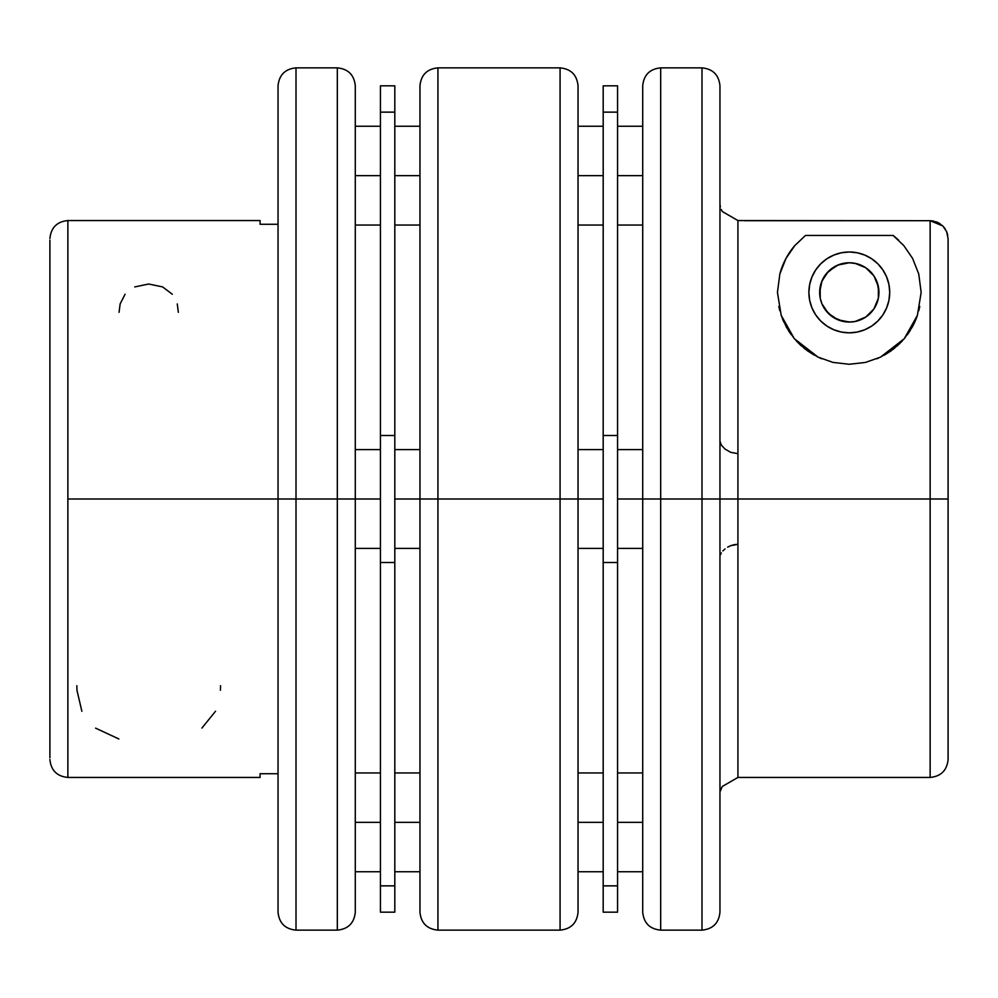<?xml version="1.0" encoding="UTF-8"?>
<svg xmlns="http://www.w3.org/2000/svg" width="998" height="998" viewBox="0 0 998 998"><rect width="100%" height="100%" fill="white"/><g stroke="black" fill="none" stroke-linecap="round" stroke-linejoin="round"><path stroke-width="1.5" d="M260.079 220.558L260.079 224.276L278.043 224.276L260.079 224.276L260.079 220.558L67.864 220.558L67.864 499L278.043 499L278.043 85.828L278.043 499L337.324 499L337.324 67.864L337.324 499L380.438 499L380.438 912.172L394.809 912.172L394.809 885.862L380.438 885.862L394.809 885.862L394.809 562.51L380.438 562.51L394.809 562.51L394.809 435.49L380.438 435.49L380.438 912.172M337.324 67.864L296.007 67.864L296.007 930.136L337.324 930.136L337.324 67.864C348.215 68.949 354.203 74.937 355.288 85.828L355.288 499L355.288 85.828L355.288 499L380.438 499L380.438 85.828L380.438 112.138L394.809 112.138L394.809 435.49L394.809 112.138L380.438 112.138L380.438 435.49L394.809 435.49L394.809 499L419.958 499L419.958 85.828L419.958 499L437.922 499L437.922 67.864L437.922 499L560.078 499L560.078 67.864L560.078 499L603.191 499L603.191 912.172L617.562 912.172L617.562 885.862L603.191 885.862L617.562 885.862L617.562 562.51L603.191 562.51L617.562 562.51L617.562 435.49L603.191 435.49L603.191 912.172M355.288 175.648L380.438 175.648L355.288 175.648M394.809 175.648L419.958 175.648L394.809 175.648M560.078 67.864L437.922 67.864L437.922 930.136L560.078 930.136L560.078 67.864C570.968 68.949 576.956 74.937 578.042 85.828L578.042 499L578.042 85.828L578.042 499L603.191 499L603.191 85.828L603.191 112.138L617.562 112.138L617.562 435.49L617.562 112.138L603.191 112.138L603.191 435.49L617.562 435.49L617.562 499L642.712 499L642.712 85.828L642.712 499L660.676 499L660.676 67.864L660.676 499L701.993 499L701.993 67.864L701.993 499L948.1 499L948.1 238.672L946.653 231.611M578.042 175.648L603.191 175.648L578.042 175.648M617.562 175.648L642.712 175.648L617.562 175.648M617.562 822.352L642.712 822.352L617.562 822.352M720.307 554.975L721.305 552.942L720.307 554.975M722.889 550.908L725.022 548.925L722.889 550.908M727.642 547.154L730.736 545.669L727.642 547.154M734.204 544.671L730.736 545.669L737.921 544.322L734.204 544.671M720.369 206.948L719.995 204.44M721.23 209.493L722.041 211.052M874.198 308.494L878.265 298.689M878.427 297.891L878.939 292.414A29.641 29.641 0 0 1 849.298 322.055A29.641 29.641 0 0 1 819.657 292.414L820.169 297.891M866.039 316.877L873.699 309.243M855.249 321.456L865.478 317.252M843.697 321.518L851.282 321.992M851.331 321.98L854.912 321.518M833.118 317.252L843.372 321.456M825.383 309.929L832.557 316.877M820.331 298.689L821.616 303.03M864.767 329.752L871.753 326.022L877.878 320.994L882.906 314.869L886.636 307.883L888.944 300.298L889.717 292.414A40.419 40.419 0 0 1 849.298 332.833A40.419 40.419 0 0 1 808.879 292.414L809.652 300.298L811.96 307.883L815.69 314.869L820.718 320.994L826.843 326.022L833.829 329.752L841.414 332.06L849.298 332.833L857.182 332.06L864.767 329.752L857.182 332.06M794.895 245.471A71.856 71.856 0 0 0 779.85 273.988L786.062 258.282L794.87 245.508L805.511 235.441L893.085 235.441L903.776 245.558L912.571 258.37L918.746 273.963L921.154 292.414L917.387 315.38L912.172 327.207A71.856 71.856 0 0 0 917.387 315.38L904.263 338.696L880.461 357.159L865.341 362.461L849.161 364.27L832.981 362.399L817.973 357.084L794.296 338.646L781.197 315.343L777.442 292.414L779.85 273.988L786.062 258.282L794.87 245.508L805.511 235.441A71.856 71.856 0 0 0 805.473 235.466M701.993 67.864L660.676 67.864L660.676 930.136L701.993 930.136L701.993 67.864C712.884 68.949 718.872 74.937 719.957 85.828L719.957 910.188M945.356 229.116L942.848 225.972L930.136 220.708L930.136 777.442L930.136 220.708L737.921 220.558L737.921 777.442L930.136 777.442L930.136 499L642.712 499L642.712 910.188M948.1 238.672L948.1 759.478L948.1 499L930.136 499M912.172 327.207L904.263 338.696L893.609 348.976L880.461 357.159L865.341 362.461L849.161 364.27L832.981 362.399L817.973 357.084L804.862 348.888L794.296 338.646L786.436 327.232L781.197 315.343M777.442 292.414L779.85 273.988M578.042 822.352L603.191 822.352L578.042 822.352M355.288 822.352L380.438 822.352L355.288 822.352M394.809 822.352L419.958 822.352L394.809 822.352M125.049 294.273L120.134 303.941L119.061 312.312M172.33 294.248L162.612 286.913L148.702 284.006L134.767 286.925M220.433 690.229L220.558 685.688M201.895 728.078L215.556 711.225M253.492 220.558L241.516 220.558L253.492 220.558M296.007 67.864C285.116 68.949 279.128 74.937 278.043 85.828L278.043 499L67.864 499L67.864 777.442L260.079 777.442L260.079 773.724L278.043 773.724L260.079 773.724L260.079 777.442M49.9 240.219L49.9 757.781M49.9 490.018L49.9 507.982M67.864 507.982L67.864 490.018M355.288 910.188L355.288 499L355.288 912.172L355.288 499L278.043 499L278.043 910.188M337.324 499L337.324 930.136L337.324 499M278.043 499L278.043 912.172L278.043 499M296.007 499L296.007 930.136L296.007 499M95.596 728.141L118.862 738.969M76.846 685.688L76.971 690.329L81.873 711.287M178.343 312.312L177.27 303.916M394.809 112.138L394.809 85.828L394.809 112.138M437.922 67.864C427.032 68.949 421.044 74.937 419.958 85.828L419.958 499L394.809 499L394.809 912.172M660.676 67.864C649.785 68.949 643.797 74.937 642.712 85.828L642.712 912.172L642.712 499L617.562 499L617.562 912.172M737.921 453.678L737.921 220.558L737.921 453.678L730.736 452.331L725.01 449.063L721.292 445.046L719.957 441.104L721.292 445.046L725.01 449.063L730.736 452.331L737.921 453.678L737.921 777.442L737.921 544.322M722.028 786.96L720.356 791.115M948.1 499L948.1 758.218M660.676 499L660.676 930.136L660.676 499M820.169 286.937L820.231 298.202L821.915 303.754L828.34 313.372L837.958 319.797L849.398 322.055M821.666 281.686L820.556 285.191M824.074 276.845L822.564 279.615M827.354 272.491L825.533 274.7M831.446 268.749L829.413 270.433M836.536 265.668L834.278 266.853M842.562 263.547L840.179 264.208M849.31 322.055L855.086 321.481L865.765 317.065L873.949 308.881L878.365 298.202L878.365 286.626L873.949 275.947L865.765 267.763L855.086 263.347L849.298 262.773L856.059 263.559M864.343 266.878L862.085 265.668M858.455 264.221L856.883 263.759M869.183 270.433L867.15 268.749M873.075 274.724L871.242 272.491M876.032 279.615L874.51 276.82M877.167 282.334L876.93 281.673M819.657 292.414L821.404 282.372L826.506 273.452L835.426 266.216L841.763 263.746L849.31 262.773L837.958 265.031L828.34 271.456L821.915 281.074L819.657 292.414A29.641 29.641 0 0 1 849.298 262.773A29.641 29.641 0 0 1 878.939 292.414L878.427 286.925M878.04 285.191L875.059 277.743M876.98 303.018L877.704 300.86M874.535 307.958L876.194 304.877M871.179 312.411L873.213 309.916M867.936 315.468L869.183 314.395M861.711 319.335L864.106 318.088M866.9 316.266L867.898 315.493M855.735 321.344L857.918 320.77M840.728 320.795L842.886 321.356M836.05 318.923L836.898 319.335M829.413 314.395L831.696 316.266M834.503 318.1L836.037 318.923M826.469 311.314L827.429 312.424M822.402 304.864L824.061 307.958M820.892 300.897L821.242 301.957M942.798 225.922L937.022 222.067L930.136 220.708L744.508 220.708M947.751 235.179L946.74 231.798L942.848 225.972L945.069 228.692M701.993 499L701.993 930.136L701.993 499M719.957 499L719.957 912.172L719.957 499M857.182 252.768L864.767 255.076L857.182 252.768L849.298 251.995L841.414 252.768L833.829 255.076L826.843 258.806L820.718 263.834L815.69 269.959L811.96 276.945L809.652 284.53L808.879 292.414A40.419 40.419 0 0 1 849.298 251.995A40.419 40.419 0 0 1 889.717 292.414L888.944 284.53L886.636 276.945L882.906 269.959L877.878 263.834L871.753 258.806L864.767 255.076M930.136 220.708L933.679 221.057M937.01 222.067L940.116 223.739M898.774 240.306A71.856 71.856 0 0 0 893.085 235.441L903.776 245.558L912.571 258.37L918.746 273.963L921.154 292.414M919.769 306.436L918.771 310.777M916.251 318.487L914.842 321.855M910.301 330.4L907.394 334.704M902.167 341.079L897.04 346.119M891.588 350.51L884.315 355.163M878.839 357.92L876.793 358.806M821.803 358.806L819.657 357.87M814.143 355.076L806.945 350.46M801.481 346.044L796.429 341.066M791.189 334.679L788.308 330.413M783.754 321.88L782.332 318.474M779.825 310.74L778.827 306.436M805.498 235.453L893.085 235.441M878.939 292.414L877.18 282.347M720.369 791.052L720.756 789.717M721.23 788.507L722.041 786.948M578.042 910.188L578.042 499L578.042 912.172L578.042 499L419.958 499L419.958 910.188M419.958 499L419.958 912.172L419.958 499M437.922 499L437.922 930.136L437.922 499M560.078 499L560.078 930.136L560.078 499M617.562 112.138L617.562 85.828L617.562 112.138M380.438 449.599L355.288 449.599M419.958 449.599L394.809 449.599M380.438 126.247L355.288 126.247M419.958 126.247L394.809 126.247M603.191 449.599L578.042 449.599M642.712 449.599L617.562 449.599M603.191 126.247L578.042 126.247M642.712 126.247L617.562 126.247M642.712 772.951L617.562 772.951M930.136 777.442C941.027 776.357 947.015 770.369 948.1 759.478M603.191 772.951L578.042 772.951M380.438 772.951L355.288 772.951M419.958 772.951L394.809 772.951M67.864 777.442C56.973 776.357 50.985 770.369 49.9 759.478M67.864 220.558C56.973 221.643 50.985 227.631 49.9 238.522M337.324 930.136C348.215 929.051 354.203 923.063 355.288 912.172M296.007 930.136C285.116 929.051 279.128 923.063 278.043 912.172M380.438 85.828L394.809 85.828M419.958 871.753L394.809 871.753M380.438 871.753L355.288 871.753M603.191 871.753L578.042 871.753M737.921 220.558L722.365 211.576M722.365 786.424L737.921 777.442M660.676 930.136C649.785 929.051 643.797 923.063 642.712 912.172M701.993 930.136C712.884 929.051 718.872 923.063 719.957 912.172M642.712 871.753L617.562 871.753M437.922 930.136C427.032 929.051 421.044 923.063 419.958 912.172M560.078 930.136C570.968 929.051 576.956 923.063 578.042 912.172M603.191 85.828L617.562 85.828M642.712 225.049L617.562 225.049M603.191 225.049L578.042 225.049M642.712 548.401L617.562 548.401M603.191 548.401L578.042 548.401M419.958 225.049L394.809 225.049M380.438 225.049L355.288 225.049M419.958 548.401L394.809 548.401M380.438 548.401L355.288 548.401"/></g></svg>
